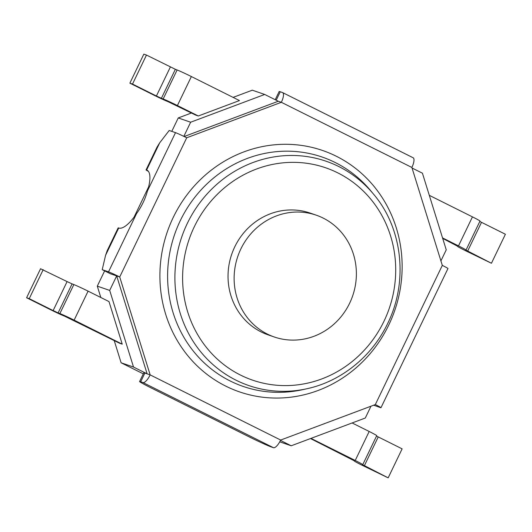 <?xml version="1.0" encoding="UTF-8"?>
<svg xmlns="http://www.w3.org/2000/svg" width="532" height="532" viewBox="0 0 532 532"><rect width="100%" height="100%" fill="white"/><g stroke="black" fill="none" stroke-linecap="round" stroke-linejoin="round"><path stroke-width="0.8" d="M122.227 344.151L108.994 301.578L88.086 291.144A12.881 0.532 -154.3 0 0 73.842 284.567L59.883 313.567A12.881 0.532 25.7 0 1 74.134 320.138L122.227 344.151L119.587 343.24L64.744 316.247A12.881 0.532 25.7 0 1 50.493 309.671L26.6 297.747L40.558 268.746L67.092 281.588L53.14 310.582L58.128 312.882L72.079 283.889L67.092 281.588M310.974 438.381L355.223 460.473A12.881 0.532 25.7 0 1 362.764 464.662A12.881 0.532 25.7 0 1 362.505 464.649L388.167 477.849L361.627 465.008A12.881 0.532 25.7 0 1 354.086 460.818A12.881 0.532 25.7 0 1 354.352 460.832L310.508 438.561M442.538 237.91L458.498 245.884A12.881 0.532 25.7 0 1 466.039 250.067A12.881 0.532 25.7 0 1 465.779 250.053L491.442 263.254L464.908 250.412A12.881 0.532 25.7 0 1 457.36 246.23A12.881 0.532 25.7 0 1 457.626 246.243L442.691 238.396M198.31 115.983L239.46 100.561L191.367 76.548A12.881 0.532 -154.3 0 0 177.116 69.971L163.158 98.972A12.881 0.532 25.7 0 1 177.409 105.549L198.31 115.983L195.67 115.072L168.019 101.659A12.881 0.532 25.7 0 1 153.775 95.082L129.875 83.152L143.833 54.151L146.473 55.062L132.521 84.063L129.875 83.152M73.842 284.567L72.079 283.889M59.883 313.567L58.128 312.882M163.158 98.972L161.402 98.294L175.361 69.293L146.473 55.062M170.373 66.992L156.415 95.993L161.402 98.294M156.415 95.993L132.521 84.063M177.116 69.971L175.361 69.293M362.764 464.662L376.723 435.661A12.881 0.532 -154.3 0 0 369.181 431.479L352.124 422.96M364.274 465.919L378.225 436.918L376.536 436.047M378.225 436.918L402.126 448.848L388.167 477.849M466.039 250.067L479.997 221.073A12.881 0.532 -154.3 0 0 472.456 216.883L429.304 195.337M467.548 251.323L481.507 222.329L479.811 221.452M481.507 222.329L505.4 234.253L491.442 263.254M53.14 310.582L29.24 298.652L43.198 269.658M29.24 298.652L26.6 297.747M148.381 171.331A9.662 0.399 25.7 0 1 146.067 169.907A9.662 0.399 25.7 0 1 146.619 170.027A32.213 10.667 116.5 0 1 147.051 170.207A32.213 10.667 116.5 0 1 147.484 190.882C145.243 198.995 141.598 206.569 136.544 213.611A32.213 10.667 116.5 0 1 118.703 228.022A9.662 0.399 -154.3 0 0 118.157 227.909L107.165 250.745L105.589 255.28L102.217 269.671L108.521 271.845A9.662 0.399 25.7 0 1 119.727 276.966L150.164 374.887A9.662 3.199 116.5 0 1 142.928 382.535L140.694 381.77A19.325 0.798 -154.3 0 0 139.59 381.53A19.325 0.798 -154.3 0 0 150.908 387.808L248.796 436.679A19.325 0.798 -154.3 0 0 271.214 446.927L273.448 447.698A9.662 3.199 -63.5 0 0 280.683 440.05L375.326 404.573A9.662 0.399 25.7 0 1 380.978 407.712A9.662 0.399 25.7 0 1 380.433 407.598L373.663 405.198M280.683 440.05L150.164 374.887L144.877 373.065A19.325 0.798 -154.3 0 0 143.78 372.832L139.59 381.53M380.978 407.712L447.971 268.52A9.662 0.399 -154.3 0 0 442.311 265.382L411.874 167.46A9.662 3.199 -63.5 0 0 413.138 157.765A9.662 3.199 -63.5 0 0 413.012 157.705M275.224 99.71L279.154 91.544A19.325 0.798 25.7 0 1 280.258 91.777L282.492 92.548A9.662 3.199 116.5 0 1 282.618 92.601A9.662 3.199 116.5 0 1 281.355 102.297L186.719 137.775A9.662 0.399 -154.3 0 0 175.507 132.648L169.203 130.48L159.733 142.769L157.06 147.071L146.067 169.907M102.217 269.671L110.37 273.747L119.727 276.966L186.719 137.775M274.273 336.982L268.175 334.881A64.419 60.728 -71 0 1 231.739 254.203A64.419 60.728 -71 0 1 310.129 213.066L316.227 215.167A64.419 60.728 -71 0 1 349.637 303.227A64.419 60.728 -71 0 1 274.273 336.982A64.419 60.728 -71 0 1 237.837 256.298A64.419 60.728 -71 0 1 316.227 215.167M147.118 373.836L116.674 275.915L109.698 290.419L133.519 367.047L147.118 373.836M184.185 136.525L278.303 101.246L281.355 102.297L411.874 167.46M183.839 136.365L190.642 122.22L264.71 94.457L278.303 101.246M370.984 406.202L365.298 418.026L291.23 445.783L280.497 440.43M412.047 168.019L422.421 173.193L446.242 249.827L440.915 260.893M100.827 297.501L97.296 286.143L109.698 290.419M114.214 340.56L121.116 362.777L133.519 367.047M97.296 286.143L104.638 270.881M191.487 112.984L178.24 117.951L190.642 122.22M178.24 117.951L171.783 131.364M121.116 362.777L143.294 373.85M264.71 94.457L252.308 90.187L233.102 97.389M148.608 186.912L134.071 217.116M279.746 441.833L291.23 445.783M74.134 320.138L88.086 291.144M177.409 105.549L191.367 76.548M369.181 431.479L355.223 460.473M472.456 216.883L458.498 245.884M142.928 382.535L273.448 447.698M140.694 381.77L144.877 373.065M442.311 265.382L375.326 404.573M388.779 324.972A127.647 120.325 109 0 0 275.037 144.751A127.647 120.325 109 0 0 179.244 343.798A127.647 120.325 109 0 0 388.779 324.972M105.589 255.28L118.703 228.022M136.544 213.611L108.521 271.845M147.45 170.446L146.619 170.027L159.733 142.769M175.507 132.648L147.484 190.882M302.276 389.757A121.303 114.347 -71 0 1 174.589 234.519A121.303 114.347 -71 0 1 370.784 190.828L373.624 194.253A118.636 111.833 109 0 0 187.324 223.393A118.636 111.833 109 0 0 196.76 346.645A118.636 111.833 109 0 0 306.618 388.806L302.276 389.757M383.951 321.301A112.292 105.855 -71 0 1 199.62 337.867A112.292 105.855 -71 0 1 283.889 162.759A112.292 105.855 -71 0 1 383.951 321.301M280.258 91.777L276.201 100.196M354.086 460.818L354.272 460.439M457.547 245.844L457.36 246.23M282.618 92.601L413.138 157.765M306.618 388.806C340.899 381.557 371.968 356.646 387.722 323.396C408.51 281.475 402.505 228.148 373.624 194.253"/></g></svg>
